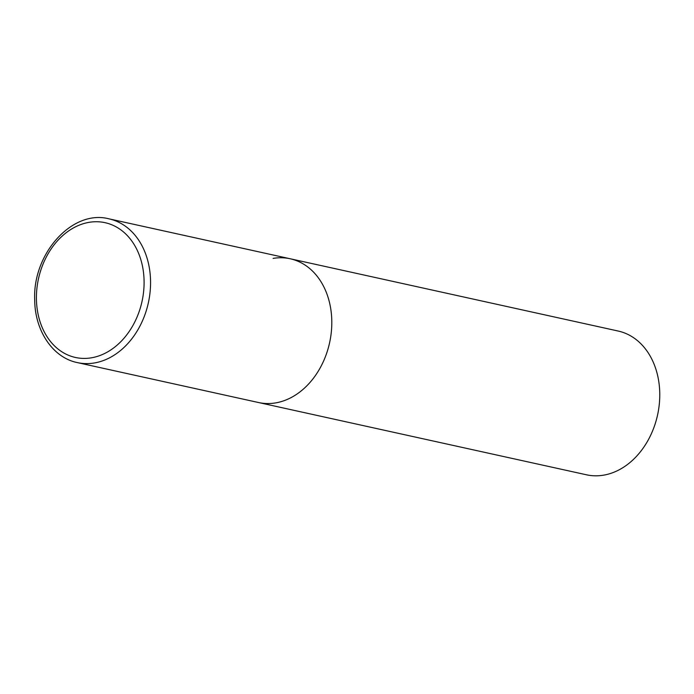 <?xml version="1.0" encoding="UTF-8"?>
<svg xmlns="http://www.w3.org/2000/svg" width="694" height="694" viewBox="0 0 694 694"><rect width="100%" height="100%" fill="white"/><g stroke="black" fill="none" stroke-linecap="round" stroke-linejoin="round"><path stroke-width="1.04" d="M331.793 320.932A73.607 56.535 -77.6 0 0 290.213 258.767A73.607 56.535 102.4 0 1 331.333 331.888A73.607 56.535 102.4 0 1 275.639 402.902A73.607 56.535 102.4 0 1 258.532 402.529A73.607 56.535 -77.6 0 0 331.793 320.932M273.115 258.402A73.607 56.535 102.4 0 1 290.213 258.767L618.181 331.038A73.607 56.535 102.4 0 1 659.3 404.151A73.607 56.535 102.4 0 1 603.606 475.164A73.607 56.535 102.4 0 1 586.499 474.8L77.294 362.589A73.607 56.535 -77.6 0 0 150.555 280.992A73.607 56.535 -77.6 0 0 108.967 218.836C72.315 209.146 32.514 253.666 34.7 299.903C34.839 330.691 52.753 357.627 77.294 362.589M144.083 280.966A69.001 52.996 -77.6 0 0 89.075 222.34A69.001 52.996 -77.6 0 0 36.426 299.192A69.001 52.996 -77.6 0 0 91.435 357.809A69.001 52.996 -77.6 0 0 144.083 280.966M290.213 258.767L108.967 218.836"/></g></svg>
